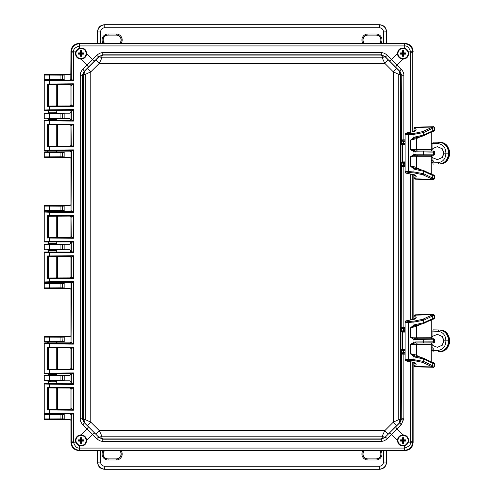 <?xml version="1.0" encoding="UTF-8"?>
<svg xmlns="http://www.w3.org/2000/svg" width="494" height="494" viewBox="0 0 494 494"><rect width="100%" height="100%" fill="white"/><g stroke="black" fill="none" stroke-linecap="round" stroke-linejoin="round"><path stroke-width="0.74" d="M70.963 150.874L69.963 151.843L64.146 151.843L64.146 157.364L61.552 157.29A0.488 0.488 -78.7 0 0 62.034 156.802L60.095 156.777L60.095 152.43L64.201 152.362M44.719 205.59L44.738 205.609A0.488 0.488 135 0 0 44.25 206.097L44.719 205.59L69.963 205.59L70.963 204.621L70.963 158.333L69.963 157.364L44.719 157.364L44.232 156.876L44.232 152.331L60.095 152.43L60.095 151.942L64.146 151.843L57.001 151.874M44.738 205.609L64.146 205.59L64.146 211.111L61.552 211.037A0.488 0.488 -78.7 0 0 62.034 210.549L60.095 210.524L60.095 206.177L64.201 206.109M70.685 211.413L47.449 211.111L48.424 212.087M70.963 216.971L70.963 236.756L70.963 216.971M70.963 242.764L69.963 244.24L64.146 244.24L64.146 249.76L47.449 249.76L48.424 250.736L48.424 252.026M70.963 251.236L69.963 249.76L47.449 249.76M70.963 257.244L70.963 277.029L70.963 257.244M70.685 282.587L64.146 282.889L64.146 288.41L61.552 288.329A0.488 0.488 -78.7 0 0 62.034 287.841L60.095 287.823L60.095 283.476L64.201 283.402M44.232 337.124L62.034 337.198L62.034 341.595L44.25 341.65L44.232 337.124L44.719 336.636L69.963 336.636L70.963 335.667L70.963 289.379L69.963 288.41L44.719 288.41L44.232 287.922L44.25 283.389L60.095 283.476L60.095 282.988L64.146 282.889L57.001 282.914M64.146 336.636L64.201 337.149L62.263 337.155L61.762 336.667L64.146 336.636M44.719 336.636L61.552 336.71A0.488 0.488 78.7 0 1 62.034 337.198L62.263 341.638L64.201 341.638L64.146 342.157L61.552 342.076A0.488 0.488 -78.7 0 0 62.034 341.595L61.762 342.12M70.963 343.126L69.963 342.157L44.719 342.157L44.232 341.669A0.488 0.488 -135 0 0 44.738 342.138L44.719 342.157M70.963 348.628L70.963 368.419L70.963 348.628M70.963 374.31L69.963 375.279L64.146 375.279L64.201 375.798L62.263 375.798L61.762 375.317L64.146 375.279L57.001 375.31M56.279 373.575L56.279 374.304L57.255 375.279L44.738 375.298L61.552 375.36A0.488 0.488 78.7 0 1 62.034 375.841L62.034 380.238L64.201 380.287L64.146 380.8L44.719 380.8L44.232 380.312L44.232 375.767L62.263 375.798L62.263 380.287L61.762 380.769M70.963 382.893L70.963 381.776L69.963 380.8L47.449 380.8L48.424 381.776L48.424 383.69M70.963 388.901L70.963 408.686L70.963 388.901M70.173 413.91L64.146 413.929L64.201 414.447L62.263 414.447L61.762 413.96L64.146 413.929L57.001 413.953M56.866 413.849L44.738 413.947L61.552 414.003A0.488 0.488 78.7 0 1 62.034 414.491L62.034 418.887L64.201 418.937L64.146 419.449L61.552 419.375A0.488 0.488 -78.7 0 0 62.034 418.887L44.232 418.961L44.232 414.417L62.263 414.447L62.263 418.931L61.762 419.418M412.78 362.065L412.78 441.772L413.132 442.118L413.132 362.145L413.132 442.445C412.718 447.447 410.014 450.151 405.012 450.559L79.077 450.559C74.075 450.151 71.371 447.447 70.963 442.445L70.963 420.419L69.963 419.449L44.719 419.449L44.232 418.961M413.132 319.562L413.132 174.438L413.132 319.562M48.276 80.071L44.232 80.398L49.573 80.59L73.445 80.818L71.309 79.12L71.327 51.66A8.441 8.435 -45 0 1 79.182 43.805L404.339 43.787L404.691 43.441C409.89 43.867 412.706 46.677 413.132 51.882L413.132 51.555C412.718 46.553 410.014 43.849 405.012 43.441L79.077 43.441C74.075 43.849 71.371 46.553 70.963 51.555L70.963 73.581L69.963 74.551L64.146 74.551L64.146 80.071L61.552 79.997A0.488 0.488 -78.7 0 0 62.034 79.509L60.095 79.485L60.095 75.137L64.201 75.069M70.167 80.09L44.719 80.071L44.232 79.583L44.232 75.039L60.095 75.137L60.095 74.65L64.146 74.551L44.719 74.551L44.232 75.039M70.963 85.32L70.963 105.099L70.963 85.32M70.963 111.101L70.963 112.224L69.963 113.2L64.146 113.2L64.146 118.721L47.449 118.721L48.424 119.696L48.424 120.369M70.963 119.69L69.963 118.721L47.449 118.721M70.963 125.581L70.963 145.372L70.963 125.581M44.719 74.551L60.095 74.65M61.762 74.582L62.263 75.069L62.263 79.553L64.201 79.559M61.552 74.625A0.488 0.488 78.7 0 1 62.034 75.113L62.263 79.553L61.762 80.04M61.552 79.997L44.719 80.071M57.255 80.071L56.866 80.152M49.653 80.003L50.332 79.997M52.333 79.985L53 79.985M56.242 413.978L55.1 413.997M53.006 414.015L52.333 414.015M51.709 414.015L50.586 414.009M50.332 414.003L49.659 413.997M48.424 388.099L48.424 409.489M57.255 380.8L56.279 381.776L48.616 381.751M49.221 381.726L50.956 381.695M55.495 381.726L56.088 381.751M56.279 381.769L56.279 383.745M56.279 388.043L56.279 409.545M57.255 342.157L56.279 343.132L48.424 343.416M48.424 347.825L48.424 369.222M48.424 373.631L48.424 374.304L56.279 374.31M47.449 342.157L48.616 343.102M49.221 343.077L50.956 343.052M55.495 343.077L56.088 343.102M56.279 343.126L56.279 343.472M56.279 347.77L56.279 369.277M47.449 380.8L44.719 380.8M49.653 380.732L50.332 380.726M52.333 380.72L53 380.72M60.095 79.972L60.095 79.485L44.232 79.583M56.242 151.899L55.1 151.917M53.006 151.93L52.333 151.93M51.709 151.93L50.586 151.924M50.332 151.924L49.659 151.917M44.719 151.843L44.738 151.862A0.488 0.488 135 0 0 44.25 152.35L44.719 151.843L57.255 151.843L56.279 150.874M44.738 151.862L60.095 151.942M47.449 151.843L48.424 150.868L56.279 150.868L56.279 150.528M48.424 124.778L48.424 146.175M57.255 118.721L56.279 119.696L48.616 119.665M49.221 119.641L50.956 119.616M55.495 119.641L56.088 119.665M56.279 119.69L56.279 120.425M56.279 124.723L56.279 146.23M48.424 84.511L48.424 105.901M48.424 110.31L48.424 112.224L56.279 112.231L56.279 110.255M56.279 84.455L56.279 105.957M48.616 112.249L47.449 113.2L64.146 113.2L61.762 113.231L62.263 113.713L64.201 113.713M49.653 118.646L50.332 118.64M52.333 118.634L53 118.634M56.279 112.224L57.001 113.225M56.242 113.25L55.1 113.268M53.006 113.28L52.333 113.28M51.709 113.28L50.586 113.28M50.332 113.274L49.659 113.268M44.232 113.688L62.263 113.713L62.263 118.202L44.25 118.214L44.232 113.688L44.719 113.2L47.449 113.2M44.719 113.2L61.762 113.231M61.762 118.684L62.263 118.202L64.201 118.202M44.719 118.721L44.232 118.233L44.25 113.706A0.488 0.488 135 0 1 44.738 113.219M61.762 151.88L62.263 152.362L62.263 156.845L64.201 156.851M61.552 151.924A0.488 0.488 78.7 0 1 62.034 152.405L62.263 156.845L61.762 157.333M61.552 157.29L44.719 157.364M60.095 157.265L60.095 156.777L44.232 156.876M61.762 205.628L62.263 206.109L62.263 210.598L64.201 210.598M61.552 205.671A0.488 0.488 78.7 0 1 62.034 206.159L62.263 210.598L61.762 211.08M61.552 211.037L47.449 211.111M57.255 211.111L56.279 212.087M49.653 211.043L50.332 211.037M52.333 211.031L53 211.031M60.095 211.012L60.095 210.524L44.25 210.611L44.25 206.097L60.095 206.177L60.095 205.689M44.719 211.111L44.232 210.629L44.232 206.078M44.719 249.76L44.232 249.272L44.232 244.728L44.719 244.24L64.146 244.24L61.762 244.271L62.263 244.758L64.201 244.758M47.449 244.24L48.424 243.264L56.279 243.264L57.001 244.264M56.242 244.289L55.1 244.308M53.006 244.326L52.333 244.326M51.709 244.326L50.586 244.32M50.332 244.32L49.659 244.308M44.719 244.24L61.762 244.271M48.616 243.289L48.424 241.974M48.424 256.435L48.424 277.832M57.255 249.76L56.279 250.736L48.616 250.711M49.221 250.68L50.956 250.656M55.495 250.686L56.088 250.711M56.279 250.73L56.279 252.082M56.279 256.386L56.279 277.887M48.424 216.168L48.424 237.565M56.279 216.113L56.279 237.614M56.279 241.918L56.279 243.27M56.242 282.939L55.1 282.957M53.006 282.969L52.333 282.969M51.709 282.969L50.586 282.963M50.332 282.963L49.659 282.957M61.552 288.329L60.095 288.311L60.095 287.823L44.25 287.903L44.232 283.371L44.719 282.889L57.255 282.889L56.279 281.913M47.449 282.889L48.424 281.913M44.719 282.889L60.095 282.988M49.653 249.692L50.332 249.68M52.333 249.674L53 249.674M44.232 244.728L62.263 244.758L62.263 249.242L64.201 249.248M61.552 249.686A0.488 0.488 -78.7 0 0 62.034 249.198L61.762 249.729M61.552 244.314A0.488 0.488 78.7 0 1 62.034 244.802L62.034 249.198L44.232 249.272M61.762 282.92L62.263 283.402L62.263 287.891L64.201 287.891M61.552 282.963A0.488 0.488 78.7 0 1 62.034 283.451L62.263 287.891L61.762 288.373M60.095 288.311L44.719 288.41M61.552 342.076L44.738 342.138M49.653 342.083L50.332 342.076M52.333 342.07L53 342.07M56.242 375.335L55.1 375.354M53.006 375.366L52.333 375.366M51.709 375.366L50.586 375.36M50.332 375.36L49.659 375.354M47.449 375.279L48.424 374.304M61.552 380.726A0.488 0.488 -78.7 0 0 62.034 380.238L44.232 380.312M44.719 375.279L44.232 375.767L44.25 380.294A0.488 0.488 -135 0 0 44.738 380.781M61.552 419.375L44.719 419.449M44.719 413.929L44.232 414.417M410.644 361.713L410.644 441.772L412.78 441.772L412.762 442.34A8.441 8.435 135 0 1 404.907 450.195L79.75 450.213L79.398 450.559L404.691 450.559C409.89 450.133 412.706 447.323 413.132 442.118M404.691 450.559L404.339 448.077L79.75 448.077L79.75 450.213L79.182 450.195L79.398 448.064C76.854 448.324 74.872 446.348 73.458 442.118L73.445 441.772L70.963 442.118C71.389 447.323 74.199 450.133 79.398 450.559M79.182 450.195A8.441 8.435 -135 0 1 71.327 442.34L71.309 414.88L73.445 413.182L73.445 441.772M71.327 442.34L75.699 442.118L75.459 440.494C75.798 436.98 77.669 435.109 81.084 434.881L87.049 428.916L82.875 424.797C81.004 422.66 80.121 420.647 80.238 418.758L80.238 75.242C80.127 73.34 81.004 71.327 82.875 69.203L96.725 55.359C98.862 53.482 100.875 52.599 102.764 52.716L381.325 52.716C383.227 52.605 385.24 53.482 387.364 55.359L401.214 69.203C403.092 71.34 403.969 73.353 403.851 75.242L403.851 139.845L401.764 139.888A0.976 0.957 -98.4 0 0 402.042 140.574L403.11 140.839L403.19 141.488L405.111 141.488M54.914 413.849L69.747 413.849L70.827 414.429L71.043 415.145L71.309 414.88A1.297 1.297 45 0 0 70.012 413.577L73.445 413.182L49.573 413.41L44.232 413.601L48.276 413.929M71.519 414.837A1.297 1.216 86 0 0 70.302 413.54L44.559 413.929M44.559 80.071L73.445 80.818L73.445 52.228L70.963 51.882L70.784 79.633L69.747 80.152L54.914 80.152M71.043 119.122L71.043 111.558L70.858 110.891L69.747 110.255L73.445 109.594L73.445 121.086L71.309 119.394A1.297 1.297 -45 0 1 70.012 120.69L69.747 120.425L70.827 119.838L71.043 119.122L71.309 119.394L71.309 111.286A1.297 1.297 45 0 0 70.012 109.989M71.043 157.425L71.043 151.831L70.827 151.115L69.747 150.528L73.445 149.867L73.445 212.476L71.309 210.784A1.297 1.297 -45 0 1 70.012 212.08L69.747 211.815L70.858 211.185L71.043 210.512L71.043 157.425M71.043 250.779L71.043 243.221L70.827 242.498L69.747 241.918L73.445 241.257L73.445 252.743L71.309 251.051A1.297 1.297 -45 0 1 70.012 252.354L69.747 252.082L70.827 251.502L71.043 250.779L71.309 251.051L71.309 242.949L73.445 241.257L44.232 241.671L44.559 241.998L69.747 241.918M71.043 289.083L71.043 283.488L70.827 282.772L69.747 282.185L73.445 281.524L73.445 344.133L71.309 342.441A1.297 1.297 -45 0 1 70.012 343.738L69.747 343.472L70.827 342.885L71.043 342.169L71.043 289.083M71.043 382.442L71.043 374.878L70.827 374.162L69.747 373.575L73.445 372.914L73.445 384.406L71.309 382.714A1.297 1.297 -45 0 1 70.012 384.011L69.747 383.745L70.827 383.159L71.043 382.442L71.309 382.714L71.309 374.606A1.297 1.297 45 0 0 70.012 373.31M71.043 415.145L70.963 442.118M71.037 78.855L71.309 79.12A1.297 1.297 -45 0 1 70.012 80.423L69.747 80.152M71.031 85.746L70.543 84.727L69.747 84.455L48.424 84.567M69.747 84.455L70.012 84.184A1.297 1.297 45 0 1 71.309 85.487L71.519 85.443A1.297 1.216 86 0 0 70.302 84.147L48.066 84.363L48.122 106.043L69.747 105.957L70.642 105.599L71.031 104.666M71.043 111.558L71.519 111.249A1.297 1.216 86 0 0 70.302 109.952L44.559 110.341L69.747 110.255M44.559 120.345L49.684 120.536L49.573 120.857L44.232 120.666L44.559 120.345L69.747 120.425M71.031 126.013L70.642 125.087L69.747 124.723L48.424 124.834M69.747 124.723L70.012 124.457A1.297 1.297 45 0 1 71.309 125.754L71.519 125.717A1.297 1.216 86 0 0 70.302 124.42L48.066 124.636L48.122 146.31L69.747 146.23L70.642 145.866L71.031 144.921L73.445 146.891L72.031 146.687A1.297 0.926 91.5 0 0 72.248 145.878M71.043 210.512L71.519 151.522A1.297 1.216 86 0 0 70.302 150.219L44.559 150.608L69.747 150.528M44.559 211.728L49.684 211.92L49.573 212.247L44.232 212.056L44.559 211.728L69.747 211.815M71.031 217.403L70.642 216.471L69.747 216.113L48.424 216.224M69.747 216.113L70.012 215.847A1.297 1.297 45 0 1 71.309 217.144L71.519 217.107A1.297 1.216 86 0 0 70.302 215.804L48.066 216.026L48.122 237.7L69.747 237.614L70.642 237.256L71.031 236.305L73.445 238.281L72.031 238.077A1.297 0.926 91.5 0 0 72.248 237.262M44.559 252.002L49.684 252.193L49.573 252.52L44.232 252.329L44.559 252.002L69.747 252.082M71.519 257.374L71.309 257.417A1.297 1.297 -135 0 0 70.012 256.114L70.302 256.077A1.297 1.216 -94 0 1 71.519 257.374L73.445 255.719L48.066 256.293L69.747 256.386L70.642 256.744L71.031 257.695L71.309 257.417L71.309 276.856L73.445 278.548L72.031 278.344A1.297 0.926 91.5 0 0 72.248 277.535M48.122 256.3L48.122 277.974L69.747 277.887L70.642 277.529L71.031 276.597M71.043 342.169L71.519 283.179A1.297 1.216 86 0 0 70.302 281.883L44.559 282.272L69.747 282.185M44.559 343.392L49.684 343.583L49.573 343.904L44.232 343.713L44.559 343.392L69.747 343.472M71.519 342.478A1.297 1.216 -86 0 1 70.302 343.781L73.445 344.133L49.573 343.904L49.573 347.338L47.609 347.362L48.295 347.844L69.747 347.77L70.642 348.134L71.031 349.079L71.309 348.801L71.309 368.246L73.445 369.938L72.031 369.734A1.297 0.926 91.5 0 0 72.248 368.925M48.122 347.69L48.122 369.358L69.747 369.277L70.642 368.913L71.031 367.987M71.043 374.878L71.519 374.569A1.297 1.216 86 0 0 70.302 373.266L44.559 373.655L69.747 373.575M44.559 383.659L49.684 383.85L49.573 384.178L44.232 383.986L44.559 383.659L69.747 383.745M71.519 389.037L71.309 389.074A1.297 1.297 -135 0 0 70.012 387.778L70.302 387.734A1.297 1.216 -94 0 1 71.519 389.037L73.445 387.382L48.066 387.951L69.747 388.043L70.642 388.401L71.031 389.334M48.122 387.957L48.122 409.631L69.747 409.545L70.642 409.186L71.031 408.254M48.122 84.369L48.424 105.846M48.424 369.166L48.424 347.881M48.424 409.433L48.424 388.154M48.122 124.642L48.424 146.119M48.122 216.026L48.424 237.509M48.424 277.776L48.424 256.491M57.168 369.111L57.168 347.937L57.817 347.955L57.817 369.092L56.279 369.111M57.168 347.937L56.279 347.937M48.122 106.043L49.684 106.068L49.573 109.822L44.232 110.014L44.559 110.341M69.747 105.957L70.012 106.222A1.297 1.297 148.3 0 0 71.309 104.926L73.445 106.618L47.609 106.364L48.066 106.049M48.066 84.363L47.609 84.048L49.573 84.017L49.684 80.263M48.122 146.31L49.684 146.341L49.573 150.096L44.232 150.287L44.559 150.608M71.519 125.717L73.445 124.062L73.445 146.891L47.609 146.638L48.066 146.317M48.066 124.636L47.609 124.315L49.573 124.29L49.573 120.857L73.445 121.086L70.012 120.69M49.684 237.725L47.609 238.028L48.066 237.707L72.031 238.077M48.066 216.026L47.609 215.705L49.573 215.68L49.573 212.247L73.445 212.476L70.012 212.08M48.122 277.974L49.684 277.999L49.573 281.753L44.232 281.944L44.559 282.272M48.066 256.293L47.609 255.972L73.445 255.719L73.445 278.548L47.609 278.295L48.066 277.974M48.122 369.358L49.684 369.382L49.573 373.143L44.232 373.334L44.559 373.655M71.519 348.764L71.309 348.801A1.297 1.297 -135 0 0 70.012 347.504L49.684 347.659L49.573 347.338L73.445 347.109L70.302 347.467A1.297 1.216 -94 0 1 71.519 348.764L73.445 347.109L73.445 369.938L47.609 369.685L48.066 369.364M49.684 409.656L47.609 409.952L48.066 409.637L70.302 409.853L73.445 410.205L71.309 408.513A1.297 1.297 148.3 0 1 70.012 409.81L70.302 409.853A1.297 1.216 94 0 0 71.519 408.557M48.066 387.951L47.609 387.636L49.573 387.605L49.573 384.178L73.445 384.406L70.012 384.011M57.168 105.796L57.168 84.616L57.817 84.635L57.817 105.778L56.279 105.796M57.168 84.616L56.279 84.616M404.691 43.441L79.398 43.441C74.199 43.867 71.389 46.677 70.963 51.882M75.508 440.494A5.52 5.52 0 0 1 81.028 434.973A5.52 5.52 0 0 1 86.549 440.494A5.52 5.52 0 0 1 81.028 446.014A5.52 5.52 0 0 1 75.508 440.494M75.508 53.506A5.52 5.52 0 0 1 81.028 47.986A5.52 5.52 0 0 1 86.549 53.506A5.52 5.52 0 0 1 81.028 59.027A5.52 5.52 0 0 1 75.508 53.506M397.54 53.506A5.52 5.52 0 0 1 403.061 47.986A5.52 5.52 0 0 1 408.581 53.506A5.52 5.52 0 0 1 403.061 59.027A5.52 5.52 0 0 1 397.54 53.506M397.54 440.494A5.52 5.52 0 0 1 403.061 434.973A5.52 5.52 0 0 1 408.581 440.494A5.52 5.52 0 0 1 403.061 446.014A5.52 5.52 0 0 1 397.54 440.494M75.699 442.118L79.398 445.816C83.702 446.502 86.117 444.73 86.635 440.494L86.641 440.438C86.296 437.073 84.443 435.226 81.084 434.881M405.111 353.161L403.11 353.161L403.19 352.512L402.054 352.969L401.511 354.075L401.764 418.758L400.029 422.5L399.294 423.086A4.872 4.755 -128.3 0 0 400.646 419.641L400.646 74.359L398.769 74.359L393.317 71.858L384.709 63.251L382.208 57.798L382.208 55.921L101.881 55.921L101.881 57.798L99.38 63.251L90.773 71.858L85.32 74.359L83.443 74.359L83.443 419.641A4.872 4.755 128.3 0 0 84.795 423.086L84.06 422.5L82.325 418.758L83.443 419.641L85.32 419.641L90.773 422.142L99.38 430.749L101.881 436.202L101.881 438.079L102.764 439.191L99.022 437.462L94.904 433.287A3.248 0.815 -44.6 0 0 92.606 434.467L87.049 428.916A3.248 0.815 -45.4 0 0 88.235 426.618L84.06 422.5A3.248 0.815 -45.4 0 1 82.875 424.797M75.459 53.506L75.699 51.882L79.398 48.184C83.702 47.498 86.117 49.27 86.635 53.506L86.641 53.562C86.296 56.927 84.443 58.774 81.084 59.119C77.669 58.891 75.798 57.02 75.459 53.506M71.327 51.66L73.458 51.882C73.192 49.332 75.174 47.35 79.398 45.936L79.398 48.184M79.398 43.441L79.75 45.923L404.339 45.923L404.339 43.787L404.907 43.805L404.691 45.936C407.241 45.676 409.217 47.652 410.631 51.882L408.39 51.882L408.631 53.506C408.291 57.02 406.42 58.891 403.005 59.119L397.04 65.085A3.248 0.815 134.6 0 0 395.855 67.382L400.029 71.5A3.248 0.815 134.6 0 1 401.214 69.203M404.907 43.805A8.441 8.435 45 0 1 412.762 51.66L412.78 52.228L413.132 51.882M403.425 353.161L403.425 350.956L402.758 350.962L401.511 349.721L401.511 354.075L402.042 353.426A0.976 0.957 98.4 0 0 401.764 354.112L403.851 354.155A0.976 0.333 90.5 0 1 404.185 353.185L402.042 353.426A0.648 0.401 -128.2 0 0 402.054 352.969M408.631 440.494L408.39 442.118L404.691 445.816C400.387 446.502 397.973 444.73 397.454 440.494L397.454 440.438C397.794 437.073 399.646 435.226 403.005 434.881C406.42 435.109 408.291 436.98 408.631 440.494M401.214 424.797A3.248 0.815 -134.6 0 1 400.029 422.5L385.653 436.721A4.872 4.755 -141.7 0 1 382.208 438.079L382.208 436.202A4.872 2.303 -135.8 0 0 385.653 436.721L399.294 423.086A4.872 2.303 -134.2 0 0 398.769 419.641L400.646 419.641L401.764 418.758L403.851 418.758L401.214 424.797L387.364 438.641C385.246 440.512 383.233 441.395 381.325 441.284L102.764 441.284C100.862 441.395 98.849 440.518 96.725 438.641L92.606 434.467L86.641 440.438M405.111 349.622L402.443 349.647L402.443 332.067L402.023 332.067A0.648 0.642 98.4 0 1 402.666 331.418L405.111 331.443M402.758 350.962L401.511 349.721L402.443 349.647L402.666 350.295A0.648 0.642 81.6 0 1 402.023 349.647L402.023 332.067L401.511 331.993L402.53 331.4L405.111 331.406M405.111 327.547L401.511 327.639L401.511 331.993L402.758 330.752L402.443 332.067L405.111 332.091M402.758 330.752L403.425 330.752L403.425 329.202L405.111 329.202M405.111 165.447L403.11 165.447L403.19 164.798L402.054 165.255L401.511 166.361L401.764 327.602A0.976 0.957 -98.4 0 0 402.042 328.288L401.511 327.639L402.054 328.745L403.19 329.202L403.425 328.553L405.111 328.553M402.054 328.745A0.648 0.401 128.2 0 0 402.042 328.288L403.11 328.553L403.19 329.202M403.851 75.242L401.764 75.242L400.646 74.359A4.872 4.755 -51.7 0 0 399.294 70.914L400.029 71.5L401.764 75.242L401.511 139.925L402.042 140.574A0.648 0.401 128.2 0 1 402.054 141.031L403.19 141.488M405.111 163.248L402.758 163.248L401.511 162.007L401.511 166.361L402.042 165.712A0.976 0.957 98.4 0 0 401.764 166.398L403.851 166.447A0.976 0.333 90.5 0 1 404.185 165.471L402.042 165.712A0.648 0.401 -128.2 0 0 402.054 165.255M405.111 350.956L403.425 350.956L403.425 350.308L402.53 350.314L405.111 350.271M405.111 162.594L402.53 162.6L401.511 162.007L402.023 161.933L402.023 144.353A0.648 0.642 98.4 0 1 402.666 143.705L405.111 143.729M402.758 163.248L402.666 162.582A0.648 0.642 81.6 0 1 402.023 161.933L402.666 162.582L405.111 162.557M405.111 161.909L402.443 161.933L402.443 144.353L401.511 144.279L402.53 143.686L405.111 143.692M402.054 141.031L401.511 139.925L401.511 144.279L402.758 143.038L402.443 144.353L405.111 144.378M402.758 143.038L403.425 143.044L403.425 140.839L405.111 140.839M389.192 433.287A3.248 0.815 -135.4 0 1 391.483 434.467L397.454 440.438M396.762 425.581L393.317 422.142L393.317 71.858L396.762 68.419L399.294 70.914A4.872 2.303 -45.8 0 1 398.769 74.359L398.769 419.641L393.317 422.142L384.709 430.749L382.208 436.202L101.881 436.202A4.872 2.303 135.8 0 1 98.436 436.721A4.872 4.755 141.7 0 0 101.881 438.079L382.208 438.079L381.325 439.191L385.073 437.462A3.248 0.815 -135.4 0 1 387.364 438.641M395.855 426.618A3.248 0.815 -134.6 0 0 397.04 428.916L403.005 434.881M80.238 418.758L82.325 418.758L82.325 75.242L84.06 71.5L99.022 56.538L102.764 54.809L101.881 55.921A4.872 4.755 -141.7 0 0 98.436 57.279L84.795 70.914A4.872 2.303 -134.2 0 0 85.32 74.359L85.32 419.641A4.872 2.303 134.2 0 0 84.795 423.086L99.022 437.462A3.248 0.815 -44.6 0 0 96.725 438.641M381.325 441.284L381.325 439.191L102.764 439.191L102.764 441.284M96.725 55.359A3.248 0.815 44.6 0 0 99.022 56.538L98.436 57.279A4.872 2.303 -135.8 0 1 101.881 57.798L382.208 57.798A4.872 2.303 -44.2 0 1 385.653 57.279L385.073 56.538A3.248 0.815 135.4 0 0 387.364 55.359M82.875 69.203A3.248 0.815 45.4 0 1 84.06 71.5L84.795 70.914A4.872 4.755 -128.3 0 0 83.443 74.359L82.325 75.242L80.238 75.242M94.904 60.713A3.248 0.815 44.6 0 1 92.606 59.533L86.641 53.562M88.235 67.382A3.248 0.815 45.4 0 0 87.049 65.085L81.084 59.119M79.182 43.805L79.398 45.936L79.75 45.923M403.005 59.119C399.646 58.774 397.794 56.927 397.454 53.562L397.454 53.506C397.973 49.27 400.387 47.498 404.691 48.184L408.39 51.882M396.762 68.419L385.653 57.279A4.872 4.755 -38.3 0 0 382.208 55.921L381.325 54.809L385.073 56.538L389.192 60.713A3.248 0.815 135.4 0 0 391.483 59.533L397.454 53.562M412.762 51.66L410.631 51.882L410.644 132.287M102.764 52.716L102.764 54.809L381.325 54.809L381.325 52.716M412.762 442.34L410.631 442.118C410.897 444.668 408.915 446.65 404.691 448.064L404.691 445.816M404.907 450.195L404.691 448.064L404.339 448.077M57.168 409.384L57.168 388.204L57.817 388.222L57.817 409.365L56.279 409.384M57.168 388.204L56.279 388.204M57.168 277.721L57.168 256.547L57.817 256.565L57.817 277.702L56.279 277.721M57.168 256.547L56.279 256.547M57.168 237.453L57.168 216.279L57.817 216.298L57.817 237.435L56.279 237.453M57.168 216.279L56.279 216.279M57.168 146.063L57.168 124.889L57.817 124.908L57.817 146.045L56.279 146.063M57.168 124.889L56.279 124.889M72.031 410.008A1.297 0.926 91.5 0 0 72.248 409.193M69.747 369.277L70.012 369.543A1.297 1.297 148.3 0 0 71.309 368.246L71.031 367.968M71.519 374.569L73.445 372.914L49.573 373.143L49.684 373.464M49.684 347.659L48.066 347.683M71.519 283.179L73.445 281.524L49.573 281.753L49.684 282.08M71.043 283.488L71.309 283.216A1.297 1.297 45 0 0 70.012 281.92M69.747 277.887L70.012 278.153A1.297 1.297 148.3 0 0 71.309 276.856L71.031 276.578M70.012 278.153L72.031 278.344M71.043 243.221L71.309 242.949A1.297 1.297 45 0 0 70.012 241.646M71.519 242.906A1.297 1.216 86 0 0 70.302 241.609L44.559 241.998M69.747 237.614L70.012 237.886A1.297 1.297 148.3 0 0 71.309 236.583L71.031 217.422M71.519 217.107L73.445 215.452L73.445 238.281L49.573 238.052L49.684 241.807M71.519 151.522L73.445 149.867L49.573 150.096L49.684 150.417M71.043 151.831L71.309 151.559A1.297 1.297 45 0 0 70.012 150.262M69.747 146.23L70.012 146.496A1.297 1.297 148.3 0 0 71.309 145.199L71.031 126.032M70.012 146.496L72.031 146.687M71.519 111.249L73.445 109.594L49.573 109.822L49.684 110.15M70.012 124.457L73.445 124.062L49.573 124.29L49.684 124.618M70.012 215.847L73.445 215.452L49.573 215.68L49.684 216.002M49.684 256.275L49.573 252.52L73.445 252.743L70.012 252.354M70.012 369.543L72.031 369.734M71.519 85.443L73.445 83.795L73.445 106.618L72.031 106.42A1.297 0.926 91.5 0 0 72.248 105.605M70.012 84.184L73.445 83.795L49.573 84.017L49.684 84.344M70.012 106.222L72.031 106.42M97.528 43.441L97.528 31.844C97.886 27.442 100.27 25.058 104.666 24.7L379.423 24.7C383.819 25.058 386.203 27.442 386.567 31.844L386.567 43.441M97.528 31.844L97.627 31.949C98.053 27.608 100.436 25.231 104.771 24.805L104.771 27.726L379.318 27.726C381.881 27.979 383.288 29.381 383.535 31.949L383.535 43.441M363.022 43.441A5.984 5.984 0 0 1 367.888 33.981L367.888 35.111A4.854 4.854 0 0 0 364.498 43.441M367.888 35.111L376.008 35.111A4.854 4.854 0 0 1 379.398 43.441M104.475 43.441A5.008 5.008 0 0 1 108.081 34.957L108.081 35.111A4.854 4.854 0 0 0 104.691 43.441M108.081 35.111L116.201 35.111A4.854 4.854 0 0 1 119.591 43.441M104.666 24.7L379.318 24.805C383.653 25.231 386.036 27.608 386.462 31.949L386.462 43.441M386.567 450.559L386.567 462.156C386.203 466.558 383.819 468.942 379.423 469.3L104.666 469.3C100.27 468.942 97.886 466.558 97.528 462.156L97.528 450.559M386.567 462.156L386.462 462.051C386.036 466.392 383.653 468.769 379.318 469.195L379.318 466.274L104.771 466.274C102.209 466.021 100.801 464.619 100.554 462.051L100.554 450.559M121.067 450.559A5.984 5.984 0 0 1 116.201 460.019L116.201 458.889A4.854 4.854 0 0 0 119.591 450.559M116.201 458.889L108.081 458.889A4.854 4.854 0 0 1 104.691 450.559M379.614 450.559A5.008 5.008 0 0 1 376.008 459.043L376.008 458.889A4.854 4.854 0 0 0 379.398 450.559M376.008 458.889L367.888 458.889A4.854 4.854 0 0 1 364.498 450.559M379.423 469.3L104.771 469.195C100.436 468.769 98.053 466.392 97.627 462.051L97.627 450.559M86.11 53.506A5.082 5.082 0 0 0 81.028 48.424A5.082 5.082 0 0 0 75.946 53.506A5.082 5.082 0 0 0 81.028 58.588A5.082 5.082 0 0 0 86.11 53.506M81.831 52.864A8.762 0.766 0 0 1 83.671 52.895L83.826 53.062A8.522 0.741 90 0 1 83.832 53.506A8.522 0.741 90 0 1 83.826 53.951L83.671 54.118A8.762 0.766 180 0 1 81.831 54.149L81.671 54.315A8.762 0.766 90 0 1 81.64 56.149L81.473 56.31A8.522 0.741 180 0 1 80.584 56.31L80.417 56.149A8.762 0.766 -90 0 1 80.386 54.315L80.219 54.149A8.762 0.766 180 0 1 78.385 54.118L78.225 53.951A8.522 0.741 -90 0 1 78.225 53.506A8.522 0.741 -90 0 1 78.225 53.062L78.385 52.895A8.762 0.766 0 0 1 80.219 52.864L80.386 52.697A8.762 0.766 -90 0 1 80.417 50.863L80.584 50.703A8.522 0.741 0 0 1 81.473 50.703L81.64 50.863A8.762 0.766 90 0 1 81.671 52.697L81.337 53.037L81.337 51.166L80.88 51.005L80.559 53.198L78.527 53.358L78.688 53.815L80.72 53.976L80.72 55.847L81.177 56.007L81.498 53.815L83.529 53.655L83.369 53.198L81.498 53.198M408.143 53.506A5.082 5.082 0 0 0 403.061 48.424A5.082 5.082 0 0 0 397.979 53.506A5.082 5.082 0 0 0 403.061 58.588A5.082 5.082 0 0 0 408.143 53.506M403.87 52.864A8.762 0.766 0 0 1 405.704 52.895L405.864 53.062A8.522 0.741 90 0 1 405.864 53.506A8.522 0.741 90 0 1 405.864 53.951L405.704 54.118A8.762 0.766 180 0 1 403.87 54.149L403.709 54.315A8.762 0.766 90 0 1 403.672 56.149L403.512 56.31A8.522 0.741 180 0 1 402.616 56.31L402.449 56.149A8.762 0.766 -90 0 1 402.419 54.315L402.258 54.149A8.762 0.766 180 0 1 400.418 54.118L400.264 53.951A8.522 0.741 -90 0 1 400.264 53.506A8.522 0.741 -90 0 1 400.264 53.062L400.418 52.895A8.762 0.766 0 0 1 402.258 52.864L402.419 52.697A8.762 0.766 -90 0 1 402.449 50.863L402.616 50.703A8.522 0.741 0 0 1 403.512 50.703L403.672 50.863A8.762 0.766 90 0 1 403.709 52.697L403.37 53.037L403.37 51.166L402.913 51.005L402.591 53.198L400.56 53.358L400.72 53.815L402.591 53.815L402.752 55.847L403.209 56.007L403.37 53.976L405.562 53.655L405.401 53.198L403.53 53.198M408.143 440.494A5.082 5.082 0 0 0 403.061 435.412A5.082 5.082 0 0 0 397.979 440.494A5.082 5.082 0 0 0 403.061 445.576A5.082 5.082 0 0 0 408.143 440.494M403.87 439.851A8.762 0.766 0 0 1 405.704 439.882L405.864 440.049A8.522 0.741 90 0 1 405.864 440.494A8.522 0.741 90 0 1 405.864 440.938L405.704 441.105A8.762 0.766 180 0 1 403.87 441.136L403.709 441.303A8.762 0.766 90 0 1 403.672 443.137L403.512 443.297A8.522 0.741 180 0 1 402.616 443.297L402.449 443.137A8.762 0.766 -90 0 1 402.419 441.303L402.258 441.136A8.762 0.766 180 0 1 400.418 441.105L400.264 440.938A8.522 0.741 -90 0 1 400.264 440.494A8.522 0.741 -90 0 1 400.264 440.049L400.418 439.882A8.762 0.766 0 0 1 402.258 439.851L402.419 439.685A8.762 0.766 -90 0 1 402.449 437.851L402.616 437.69A8.522 0.741 0 0 1 403.512 437.69L403.672 437.851A8.762 0.766 90 0 1 403.709 439.685L403.37 440.024L403.37 438.153L402.913 437.993L402.752 440.024L400.56 440.345L400.72 440.802L402.591 440.802L402.752 442.834L403.209 442.995L403.37 440.963L405.562 440.642L405.401 440.185L403.53 440.185M86.11 440.494A5.082 5.082 0 0 0 81.028 435.412A5.082 5.082 0 0 0 75.946 440.494A5.082 5.082 0 0 0 81.028 445.576A5.082 5.082 0 0 0 86.11 440.494M81.831 439.851A8.762 0.766 0 0 1 83.671 439.882L83.826 440.049A8.522 0.741 90 0 1 83.832 440.494A8.522 0.741 90 0 1 83.826 440.938L83.671 441.105A8.762 0.766 180 0 1 81.831 441.136L81.671 441.303A8.762 0.766 90 0 1 81.64 443.137L81.473 443.297A8.522 0.741 180 0 1 80.584 443.297L80.417 443.137A8.762 0.766 -90 0 1 80.386 441.303L80.219 441.136A8.762 0.766 180 0 1 78.385 441.105L78.225 440.938A8.522 0.741 -90 0 1 78.225 440.494A8.522 0.741 -90 0 1 78.225 440.049L78.385 439.882A8.762 0.766 0 0 1 80.219 439.851L80.386 439.685A8.762 0.766 -90 0 1 80.417 437.851L80.584 437.69A8.522 0.741 0 0 1 81.473 437.69L81.64 437.851A8.762 0.766 90 0 1 81.671 439.685L81.337 440.024L81.337 438.153L80.88 437.993L80.72 440.024L78.527 440.345L78.688 440.802L80.559 440.802L80.72 442.834L81.177 442.995L81.498 440.802L83.529 440.642L83.369 440.185L81.498 440.185M414.923 318.828A1.007 1.007 -77.8 0 1 414.874 318.537L413.991 318.34L413.991 315.944L414.633 315.802L415.337 318.574M415.337 363.139L414.633 365.912L413.991 365.77L413.997 363.374A1.007 1.007 -102.2 0 1 414.343 362.608M405.963 321.069L408.773 321.464L414.145 321.106L422.685 319.309L433.176 314.474A0.976 0.951 91.4 0 1 433.213 314.474L415.59 314.826A0.976 0.976 77.8 0 0 415.398 314.851L416.207 317.735L415.003 318.865L405.963 321.069A0.976 0.957 177.5 0 0 405.117 322.02C405.265 322.378 406.42 322.514 408.581 322.415L413.947 322.051L413.947 324.929L414.651 325.818L410.391 327.942L413.947 324.929L423.654 322.761L434.016 317.994A1.007 0.969 91 0 1 433.059 319.001L432.596 319.068M434.016 317.994L433.51 318.062M414.145 321.106A0.976 0.327 86.1 0 0 413.947 322.051L423.654 320.254L423.654 322.761A1.007 0.846 64.6 0 1 423.222 323.669L432.312 319.352A1.007 0.846 64.6 0 0 432.744 318.439L432.744 315.938L434.14 315.444L434.454 315.462L434.454 318.013C434.275 318.976 433.664 319.328 432.621 319.068M429.792 320.55L431.114 320.55L431.25 320.186L431.25 337.279L431.114 320.55L430.774 319.581M415.003 318.865A0.976 0.815 -115.4 0 0 414.713 318.933L413.966 319.285A0.976 0.815 -115.4 0 0 413.799 319.402M414.25 319.217A0.976 0.815 -115.4 0 0 413.966 319.285L406.852 320.569L405.111 321.847L405.111 359.867M434.454 315.462C433.991 314.505 433.578 314.172 433.213 314.474L433.213 314.474A0.976 0.951 91.4 0 1 434.14 315.444M416.207 317.735A0.976 0.957 167.1 0 0 415.374 318.544M432.509 362.503A1.007 0.877 118.4 0 1 432.756 362.59L433.059 362.713A1.007 0.969 89 0 1 434.016 363.72L433.51 363.652M432.621 362.645C433.695 362.398 434.306 362.75 434.454 363.701L434.454 366.252L434.14 366.27L432.744 365.776L432.744 363.269L434.016 363.72M419.746 356.94L416.603 355.452C415.72 354.772 413.645 354.21 410.391 353.766L415.559 356.205L423.222 358.045A1.007 0.846 115.4 0 0 422.92 357.971L416.226 356.341L416.022 357.341L423.654 358.953L432.744 363.269A1.007 0.846 115.4 0 0 432.312 362.361L432.756 362.59A1.007 0.877 118.4 0 1 433.182 363.473M416.207 363.979L415.59 366.888L433.176 367.24L422.685 362.405L414.145 360.608L408.773 360.25L405.951 360.805L414.25 362.491L416.207 363.979A0.976 0.957 -167.1 0 1 415.374 363.17M431.775 366.727A0.976 0.815 -64.6 0 0 432.744 365.776L423.654 361.46L413.947 359.663L408.581 359.299C406.42 359.2 405.265 359.329 405.117 359.694L406.852 361.145L413.966 362.429A0.976 0.815 115.4 0 1 413.799 362.312M414.25 362.491A0.976 0.815 115.4 0 1 413.966 362.429L415.374 362.954M414.769 365.628A0.976 0.957 -167.1 0 0 415.615 366.579L432.133 366.906A0.976 0.846 -62 0 0 433.133 365.955M431.608 338.464L431.114 337.279L410.391 337.186L413.947 339.526L434.566 339.829C434.516 338.903 433.751 338.551 432.256 338.773L431.608 338.464A1.007 0.42 -48.2 0 1 431.756 338.514L431.756 338.514A1.007 0.42 -48.2 0 1 431.818 338.618M431.114 337.279L432.256 338.773L415.787 338.761L432.244 338.773A1.007 0.747 -88.6 0 1 432.256 338.773L432.256 338.773A1.007 0.747 -88.6 0 1 432.269 338.773M430.774 362.127L431.114 361.163L431.114 344.435L431.608 343.25L432.244 342.941C433.806 343.145 434.572 342.793 434.566 341.879L433.707 341.873L433.707 339.841A1.007 0.865 90 0 0 432.855 338.835M416.806 325.299A1.494 1.254 64.6 0 0 416.603 326.262L410.391 327.942L410.391 337.186L415.787 338.761L415.645 339.767M432.855 342.879L415.787 342.953L432.244 342.941A1.007 0.747 88.6 0 0 432.256 342.941L432.855 342.879A1.007 0.865 -90 0 0 433.707 341.873L415.645 341.947L413.947 342.188L410.391 344.528L416.603 344.435L416.603 355.452A1.494 1.254 -64.6 0 0 416.806 356.415M414.46 338.612A1.007 0.321 108.7 0 0 413.947 339.526L413.947 342.188A1.007 0.321 -108.7 0 0 414.46 343.102L415.787 342.953L415.645 341.947M414.46 343.102L410.391 344.528L410.391 353.766L413.947 356.779L416.022 357.341M414.651 325.818L422.92 323.743M416.022 324.373L416.226 325.373L423.222 323.669M415.559 356.205L416.207 356.353M414.651 355.89L413.947 356.779L413.947 359.663A0.976 0.327 -86.1 0 0 414.145 360.608M431.336 361.898L431.114 361.163L429.792 361.163M432.059 350.277C433.744 349.412 433.744 348.542 432.059 347.677M431.25 331.023L432.929 331.11A1.266 0.327 92.6 0 1 433.312 329.862L439.024 329.961C444.878 330.603 448.064 334.234 448.577 340.854C448.064 347.48 444.878 351.111 439.018 351.753L440.179 351.734C445.693 351.098 448.713 347.473 449.244 340.854L444.026 340.854L442.346 336.531L437.425 334.364L432.905 336.148L432.929 331.11L438.369 331.375C443.192 332.203 445.699 335.364 445.897 340.854C445.699 346.35 443.192 349.511 438.369 350.332L431.25 350.684M437.363 334.364L442.167 336.494L443.871 340.854L442.167 345.22L437.363 347.35M438.369 350.332A1.445 0.587 -92.8 0 0 439.018 351.753L440.179 351.734C443.396 351.518 445.816 350.24 447.441 347.899C449.373 344.04 450.145 341.694 449.768 340.854C450.145 340.02 449.373 337.668 447.441 333.808C445.816 331.474 443.396 330.196 440.179 329.98L439.024 329.961L440.179 329.98C445.693 330.616 448.713 334.24 449.244 340.854L449.077 340.854M431.25 348.06L432.917 347.899L432.929 350.042L431.25 349.888M431.472 343.565L432.905 345.559L437.425 347.35L442.346 345.183L444.026 340.854M431.472 338.149L432.905 336.148M414.923 131.114A1.007 1.007 -77.8 0 1 414.874 130.824L413.991 130.632L413.991 128.23L414.633 128.088L415.337 130.861M415.337 175.426L414.633 178.198L413.991 178.056L413.997 175.66A1.007 1.007 -102.2 0 1 414.343 174.895M405.963 133.355L408.773 133.751L414.145 133.392L422.685 131.595L433.176 126.76A0.976 0.951 91.4 0 1 433.213 126.76L415.59 127.112A0.976 0.976 77.8 0 0 415.398 127.137L416.207 130.021L415.003 131.151L405.963 133.355A0.976 0.957 177.5 0 0 405.117 134.306C405.265 134.671 406.42 134.8 408.581 134.701L413.947 134.337L413.947 137.221L414.651 138.11L410.391 140.234L413.947 137.221L423.654 135.047L434.016 130.28A1.007 0.969 91 0 1 433.059 131.287L432.596 131.355M434.016 130.28L433.51 130.348M414.145 133.392A0.976 0.327 86.1 0 0 413.947 134.337L423.654 132.54L423.654 135.047A1.007 0.846 64.6 0 1 423.222 135.955L432.312 131.639A1.007 0.846 64.6 0 0 432.744 130.731L432.744 128.224L434.14 127.73L434.454 127.748L434.454 130.299C434.275 131.262 433.664 131.614 432.621 131.355M429.792 132.837L431.114 132.837L431.25 132.472L431.25 149.565L431.114 132.837L430.774 131.873M415.003 131.151A0.976 0.815 -115.4 0 0 414.713 131.219L413.966 131.571A0.976 0.815 -115.4 0 0 413.799 131.688M414.25 131.509A0.976 0.815 -115.4 0 0 413.966 131.571L406.846 132.874M434.454 127.748C433.991 126.791 433.578 126.458 433.213 126.76L433.213 126.76A0.976 0.951 91.4 0 1 434.14 127.73M416.207 130.021A0.976 0.957 167.1 0 0 415.374 130.83M432.509 174.79A1.007 0.877 118.4 0 1 432.756 174.876L433.059 175A1.007 0.969 89 0 1 434.016 176.006L433.51 175.938M432.621 174.932C433.695 174.685 434.306 175.037 434.454 175.988L434.454 178.538L434.14 178.556L432.744 178.062L432.744 175.561L434.016 176.006M419.746 169.232L416.603 167.738C415.72 167.058 413.645 166.497 410.391 166.058L415.559 168.497L423.222 170.331A1.007 0.846 115.4 0 0 422.92 170.257L416.226 168.627L416.022 169.627L423.654 171.239L432.744 175.561A1.007 0.846 115.4 0 0 432.312 174.648L432.756 174.876A1.007 0.877 118.4 0 1 433.182 175.759M416.207 176.265L415.59 179.174L433.176 179.526L422.685 174.691L414.145 172.894L408.773 172.536L405.951 173.098L414.25 174.783L416.207 176.265A0.976 0.957 -167.1 0 1 415.374 175.456M431.775 179.013A0.976 0.815 -64.6 0 0 432.744 178.062L423.654 173.746L413.947 171.949L408.581 171.585C406.42 171.486 405.265 171.622 405.117 171.98L406.852 173.431L413.966 174.715A0.976 0.815 115.4 0 1 413.799 174.598M414.25 174.783A0.976 0.815 115.4 0 1 413.966 174.715L415.374 175.24M414.769 177.92A0.976 0.957 -167.1 0 0 415.615 178.865L432.133 179.192A0.976 0.846 -62 0 0 433.133 178.241M431.608 150.75L431.114 149.565L410.391 149.472L413.947 151.812L434.566 152.115C434.516 151.189 433.751 150.837 432.256 151.059L431.608 150.75A1.007 0.42 -48.2 0 1 431.756 150.8L431.756 150.8A1.007 0.42 -48.2 0 1 431.818 150.905M431.114 149.565L432.256 151.059L415.787 151.047L432.244 151.059A1.007 0.747 -88.6 0 1 432.256 151.059L432.256 151.059A1.007 0.747 -88.6 0 1 432.269 151.059M430.774 174.419L431.114 173.45L431.114 156.722L431.608 155.536L432.244 155.227C433.806 155.431 434.572 155.079 434.566 154.171L433.707 154.159L433.707 152.127A1.007 0.865 90 0 0 432.855 151.121M416.806 137.585A1.494 1.254 64.6 0 0 416.603 138.548L410.391 140.234L410.391 149.472L415.787 151.047L415.645 152.053M432.855 155.165L415.787 155.24L432.244 155.227A1.007 0.747 88.6 0 0 432.256 155.227L432.855 155.165A1.007 0.865 -90 0 0 433.707 154.159L415.645 154.233L413.947 154.474L410.391 156.814L416.603 156.722L416.603 167.738A1.494 1.254 -64.6 0 0 416.806 168.701M414.46 150.898A1.007 0.321 108.7 0 0 413.947 151.812L413.947 154.474A1.007 0.321 -108.7 0 0 414.46 155.388L415.787 155.24L415.645 154.233M414.46 155.388L410.391 156.814L410.391 166.058L413.947 169.072L416.022 169.627M414.651 138.11L422.92 136.029M416.022 136.659L416.238 137.641M405.111 134.133L405.111 172.147A0.976 0.957 -177.5 0 0 405.951 173.098M415.559 168.497L416.207 168.639M414.651 168.182L413.947 169.072L413.947 171.949A0.976 0.327 -86.1 0 0 414.145 172.894M431.336 174.184L431.114 173.45L429.792 173.45M432.059 162.563C433.744 161.699 433.744 160.834 432.059 159.963M431.25 143.316L432.929 143.396A1.266 0.327 92.6 0 1 433.312 142.149L439.024 142.247C444.878 142.89 448.064 146.52 448.577 153.146C448.064 159.766 444.878 163.397 439.018 164.039L440.179 164.02C445.693 163.384 448.713 159.76 449.244 153.146L444.026 153.146L442.346 148.818L437.425 146.65L432.905 148.441L432.929 143.396L438.369 143.668C443.192 144.489 445.699 147.65 445.897 153.146C445.699 158.636 443.192 161.797 438.369 162.625L431.25 162.977M437.363 146.65L442.167 148.78L443.871 153.146L442.167 157.506L437.363 159.636M438.369 162.625A1.445 0.587 -92.8 0 0 439.018 164.039L440.179 164.02C443.396 163.804 445.816 162.526 447.441 160.192C449.373 156.332 450.145 153.98 449.768 153.146C450.145 152.306 449.373 149.96 447.441 146.101C445.816 143.76 443.396 142.482 440.179 142.266L439.024 142.247L440.179 142.266C445.693 142.902 448.713 146.527 449.244 153.146L449.077 153.146M431.25 160.346L432.917 160.186L432.929 162.328L431.25 162.18M431.472 155.851L432.905 157.852L437.425 159.636L442.346 157.469L444.026 153.146M431.472 150.435L432.905 148.441M64.201 341.638L64.201 337.149M64.201 380.287L64.201 375.798M64.201 418.937L64.201 414.447M402.128 420.289L402.128 418.758M44.738 74.569A0.488 0.488 135 0 0 44.25 75.057L44.25 79.565A0.488 0.488 -135 0 0 44.738 80.053M49.443 74.65L49.443 79.972M61.552 113.274A0.488 0.488 78.7 0 1 62.034 113.762L62.034 118.159A0.488 0.488 -78.7 0 1 61.552 118.64M60.095 118.622L60.095 113.299M49.443 118.622L49.443 113.299M44.738 118.702A0.488 0.488 -135 0 1 44.25 118.214M49.443 151.942L49.443 157.265M44.738 157.345A0.488 0.488 -135 0 1 44.25 156.857L44.25 152.35M49.443 205.689L49.443 211.012M44.738 211.092A0.488 0.488 -135 0 1 44.25 210.611L44.232 210.629M44.232 283.371L44.25 283.389A0.488 0.488 135 0 1 44.738 282.908M44.738 244.258A0.488 0.488 135 0 0 44.25 244.746L44.25 249.254A0.488 0.488 -135 0 0 44.738 249.742M49.443 244.339L49.443 249.661M60.095 244.339L60.095 249.661M44.25 287.903L44.232 287.922A0.488 0.488 -135 0 0 44.738 288.391M49.443 288.311L49.443 282.988M44.738 336.655A0.488 0.488 135 0 0 44.25 337.143L44.25 341.65M49.443 336.735L49.443 342.058M60.095 336.735L60.095 342.058M60.095 380.701L60.095 375.378M49.443 380.701L49.443 375.378M44.738 375.298A0.488 0.488 135 0 0 44.25 375.786M44.738 413.947A0.488 0.488 135 0 0 44.25 414.435L44.25 418.943A0.488 0.488 -135 0 0 44.738 419.431M49.443 414.028L49.443 419.35M60.095 414.028L60.095 419.35M79.75 448.077L79.398 448.064L79.398 445.816M71.031 104.648L71.031 85.765M71.031 408.235L71.031 389.352M47.609 84.048L47.609 106.364M47.609 124.315L47.609 146.638M47.609 215.705L47.609 238.028M47.609 255.972L47.609 278.295M47.609 347.362L47.609 369.685M49.684 387.932L49.573 387.605L73.445 387.382L73.445 410.205L49.573 409.983L49.684 413.737M47.609 387.636L47.609 409.952M94.904 433.287L88.235 426.618M73.445 52.228L73.458 51.882L75.699 51.882M71.519 79.163A1.297 1.216 -86 0 1 70.302 80.46L70.012 80.423M404.339 45.923L404.691 45.936L404.691 48.184M410.644 52.228L412.78 52.228L412.78 131.935M412.78 174.351L412.78 319.649M405.111 328.522L403.425 328.553M404.185 353.185L405.111 353.191M405.111 352.512L403.19 352.512M403.851 418.758L403.851 354.155L405.111 354.167M410.644 441.772L410.631 442.118L408.39 442.118M405.111 166.453L403.851 166.447L403.851 327.553A0.976 0.333 -90.5 0 0 404.185 328.529M410.644 173.999L410.644 320.001M405.111 139.833L403.851 139.845A0.976 0.333 -90.5 0 0 404.185 140.815L403.425 140.839M405.111 140.809L404.185 140.815M404.185 165.471L405.111 165.478M403.425 165.447L403.19 164.798M405.111 350.308L403.425 350.308M405.111 164.798L403.425 164.798L403.425 162.594M403.425 143.692L403.425 143.044L405.111 143.044M405.111 330.752L403.425 330.752L403.425 331.406M388.148 434.195L384.709 430.749L99.38 430.749L95.941 434.195M87.327 68.419L90.773 71.858L90.773 422.142L87.327 425.581M95.941 59.805L99.38 63.251L384.709 63.251L388.148 59.805M389.192 60.713L395.855 67.382M49.684 383.85L70.302 384.048A1.297 1.216 -86 0 0 71.519 382.751M49.684 369.382L70.302 369.58A1.297 1.216 94 0 0 71.519 368.283M49.684 343.583L70.012 343.738M49.684 277.999L70.302 278.196A1.297 1.216 94 0 0 71.519 276.893M71.519 251.094A1.297 1.216 -86 0 1 70.302 252.391L49.684 252.193M70.012 237.886L70.302 237.923A1.297 1.216 94 0 0 71.519 236.626M71.519 210.821A1.297 1.216 -86 0 1 70.302 212.117L49.684 211.92M49.684 146.341L70.302 146.533A1.297 1.216 94 0 0 71.519 145.236M71.519 119.431A1.297 1.216 -86 0 1 70.302 120.734L49.684 120.536M49.684 106.068L70.302 106.266A1.297 1.216 94 0 0 71.519 104.969M386.567 31.844L383.535 31.949M97.627 43.441L97.627 31.949L100.554 31.949C100.801 29.381 102.209 27.979 104.771 27.726M100.554 43.441L100.554 31.949M103.209 43.441A5.984 5.984 0 0 1 108.081 33.981L108.081 34.957L116.201 34.957A5.008 5.008 0 0 1 119.807 43.441M367.888 33.981L376.008 33.981A5.984 5.984 0 0 1 380.88 43.441M108.081 33.981L116.201 33.981A5.984 5.984 0 0 1 121.067 43.441M379.423 24.7L379.318 27.726M364.282 43.441A5.008 5.008 0 0 1 367.888 34.957L376.008 34.957A5.008 5.008 0 0 1 379.614 43.441M376.008 33.981L376.008 35.111M116.201 33.981L116.201 35.111M97.528 462.156L100.554 462.051M386.462 450.559L386.462 462.051L383.535 462.051C383.288 464.619 381.881 466.021 379.318 466.274M383.535 450.559L383.535 462.051M380.88 450.559A5.984 5.984 0 0 1 376.008 460.019L376.008 459.043L367.888 459.043A5.008 5.008 0 0 1 364.282 450.559M116.201 460.019L108.081 460.019A5.984 5.984 0 0 1 103.209 450.559M376.008 460.019L367.888 460.019A5.984 5.984 0 0 1 363.022 450.559M104.666 469.3L104.771 466.274M119.807 450.559A5.008 5.008 0 0 1 116.201 459.043L108.081 459.043A5.008 5.008 0 0 1 104.475 450.559M108.081 460.019L108.081 458.889M367.888 460.019L367.888 458.889M81.337 53.037L81.671 52.697M80.219 52.864L80.559 53.198M80.386 52.697L80.72 53.037M80.72 53.976L80.386 54.315M81.671 54.315L81.337 53.976M81.831 54.149L81.498 53.815M80.559 53.815L80.219 54.149M403.37 53.037L403.709 52.697M402.258 52.864L402.591 53.198M402.419 52.697L402.752 53.037M402.752 53.976L402.419 54.315M403.709 54.315L403.37 53.976M403.87 54.149L403.53 53.815M402.591 53.815L402.258 54.149M403.37 440.024L403.709 439.685M402.258 439.851L402.591 440.185M402.419 439.685L402.752 440.024M402.752 440.963L402.419 441.303M403.709 441.303L403.37 440.963M403.87 441.136L403.53 440.802M402.591 440.802L402.258 441.136M81.337 440.024L81.671 439.685M80.219 439.851L80.559 440.185M80.386 439.685L80.72 440.024M80.72 440.963L80.386 441.303M81.671 441.303L81.337 440.963M81.831 441.136L81.498 440.802M80.559 440.802L80.219 441.136M433.053 319.001L432.756 319.124A1.007 0.877 61.6 0 1 432.509 319.21M433.182 318.241A1.007 0.877 61.6 0 1 432.756 319.124L432.312 319.352M419.746 324.768L416.603 326.262L416.603 337.279A1.494 1.284 -90 0 0 417.868 338.773M417.868 342.941A1.494 1.284 90 0 0 416.603 344.435L431.114 344.435M431.114 320.55A1.494 1.284 90 0 1 431.262 319.846M414.343 319.105A1.007 1.007 -77.8 0 1 413.997 318.346L413.991 315.944L414.762 314.987A0.976 0.976 77.8 0 0 413.997 315.938M414.874 363.176L413.997 363.368L414.787 362.386M433.133 315.759A0.976 0.846 62 0 0 432.133 314.808L415.615 315.135A0.976 0.957 167.1 0 0 414.769 316.08M431.775 314.987A0.976 0.815 64.6 0 1 432.744 315.938L423.654 320.254A0.976 0.815 64.6 0 0 422.685 319.309M433.108 314.474L415.596 314.826M414.762 314.987L415.398 314.851A0.976 0.976 77.8 0 0 414.633 315.802M433.059 362.713L432.596 362.645M432.015 362.293A1.007 0.846 115.4 0 1 432.312 362.361L423.222 358.045A1.007 0.846 115.4 0 1 423.654 358.953L423.654 361.46A0.976 0.815 -64.6 0 1 422.685 362.405M408.773 360.25A0.976 0.327 -86.1 0 1 408.581 359.299L408.581 322.415A0.976 0.327 86.1 0 1 408.773 321.464M405.963 360.645A0.976 0.957 -177.5 0 1 405.117 359.694L405.111 321.853L405.111 359.86A0.976 0.957 -177.5 0 0 405.951 360.805M414.762 366.727L413.991 365.77A0.976 0.976 -77.8 0 0 414.762 366.727L415.59 366.888A0.976 0.976 -77.8 0 1 415.398 366.863L415.398 366.863A0.976 0.976 -77.8 0 1 414.633 365.912M415.59 366.888L433.108 367.24M433.176 367.24A0.976 0.951 -91.4 0 0 433.213 367.24L433.213 367.24A0.976 0.951 -91.4 0 0 434.14 366.27M422.802 338.835A1.007 0.865 90 0 1 423.654 339.841L423.654 341.873A1.007 0.865 -90 0 1 422.802 342.879M405.951 320.902A0.976 0.957 177.5 0 0 405.111 321.853M431.114 361.163A1.494 1.284 -90 0 0 431.262 361.867M433.312 329.862L439.018 329.961A1.445 0.587 92.8 0 0 438.369 331.375M433.312 351.851A1.266 0.327 -92.6 0 1 432.929 350.604L432.929 350.042M432.905 345.559L432.917 347.899M433.053 131.287L432.756 131.41A1.007 0.877 61.6 0 1 432.509 131.497M433.182 130.527A1.007 0.877 61.6 0 1 432.756 131.41L432.312 131.639M419.746 137.06L416.603 138.548L416.603 149.565A1.494 1.284 -90 0 0 417.868 151.059M417.868 155.227A1.494 1.284 90 0 0 416.603 156.722L431.114 156.722M431.114 132.837A1.494 1.284 90 0 1 431.262 132.133M414.343 131.392A1.007 1.007 -77.8 0 1 413.997 130.632L413.991 128.23L414.762 127.273A0.976 0.976 77.8 0 0 413.997 128.224M414.874 175.463L413.997 175.654L414.787 174.672M433.133 128.045A0.976 0.846 62 0 0 432.133 127.094L415.615 127.421A0.976 0.957 167.1 0 0 414.769 128.372M431.775 127.273A0.976 0.815 64.6 0 1 432.744 128.224L423.654 132.54A0.976 0.815 64.6 0 0 422.685 131.595M433.108 126.76L415.596 127.112M414.762 127.273L415.398 127.137A0.976 0.976 77.8 0 0 414.633 128.088M433.059 175.006L432.596 174.932M432.015 174.58A1.007 0.846 115.4 0 1 432.312 174.648L423.222 170.331A1.007 0.846 115.4 0 1 423.654 171.239L423.654 173.746A0.976 0.815 -64.6 0 1 422.685 174.691M408.773 172.536A0.976 0.327 -86.1 0 1 408.581 171.585L408.581 134.701A0.976 0.327 86.1 0 1 408.773 133.751M405.963 172.931A0.976 0.957 -177.5 0 1 405.117 171.98L405.111 134.14L405.111 172.153M414.762 179.013L413.991 178.056A0.976 0.976 -77.8 0 0 414.762 179.013L415.59 179.174A0.976 0.976 -77.8 0 1 415.398 179.149L415.398 179.149A0.976 0.976 -77.8 0 1 414.633 178.198M415.59 179.174L433.108 179.526M433.176 179.526A0.976 0.951 -91.4 0 0 433.213 179.526L433.213 179.526A0.976 0.951 -91.4 0 0 434.14 178.556M422.802 151.121A1.007 0.865 90 0 1 423.654 152.127L423.654 154.159A1.007 0.865 -90 0 1 422.802 155.165M423.222 135.955L415.559 137.789M406.871 132.874L405.111 134.14A0.976 0.957 177.5 0 1 405.951 133.195M431.114 173.45A1.494 1.284 -90 0 0 431.262 174.154M433.312 142.149L439.018 142.247A1.445 0.587 92.8 0 0 438.369 143.668M433.312 164.138A1.266 0.327 -92.6 0 1 432.929 162.89L432.929 162.328M432.905 157.852L432.917 160.186M44.232 80.398L44.232 110.014M44.232 120.666L44.232 150.287M44.232 212.056L44.232 241.671M44.232 252.329L44.232 281.944M44.232 343.713L44.232 373.334M44.232 383.986L44.232 413.601M413.991 365.77L413.991 363.368M431.336 319.816L431.25 320.186M414.787 319.328L413.991 318.34M415.374 318.76L414.713 318.933M434.454 366.252C434.022 367.196 433.609 367.53 433.213 367.24L433.139 367.24M434.566 341.885L434.566 339.829M415.559 325.503L416.226 325.373M431.25 361.528L431.25 344.435L432.256 342.941M413.991 178.056L413.991 175.66M431.336 132.102L431.25 132.472M414.787 131.614L413.991 130.632M415.374 131.046L414.713 131.219M434.454 178.538C434.022 179.489 433.609 179.816 433.213 179.526L433.139 179.526M434.566 154.171L434.566 152.115M431.25 173.814L431.25 156.722L432.256 155.227"/></g></svg>
